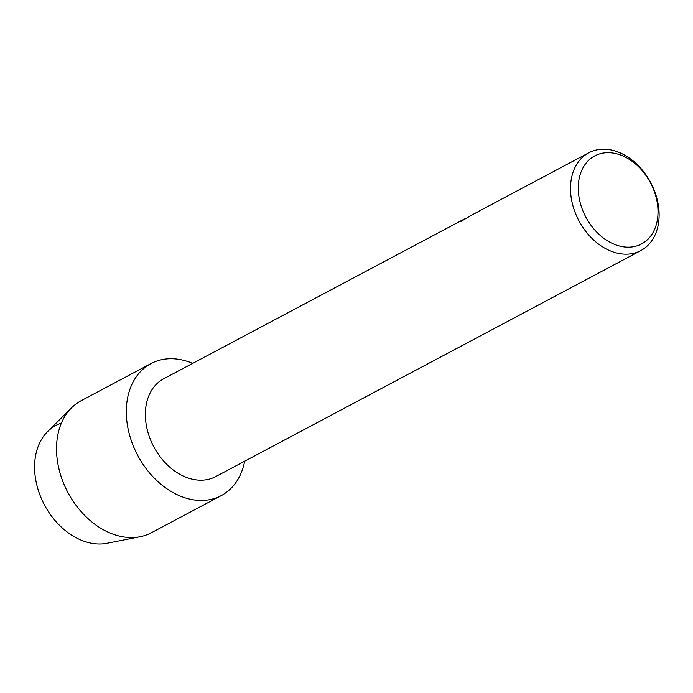 <?xml version="1.0" encoding="UTF-8"?>
<svg xmlns="http://www.w3.org/2000/svg" width="693" height="693" viewBox="0 0 693 693"><rect width="100%" height="100%" fill="white"/><g stroke="black" fill="none" stroke-linecap="round" stroke-linejoin="round"><path stroke-width="1.04" d="M640.808 250.606A55.388 40.644 -118 0 1 636.105 252.607A55.388 40.644 -118 0 1 577.364 217.663A55.388 40.644 -118 0 1 588.807 152.789A55.388 40.644 -118 0 1 593.511 150.779A55.388 40.644 -118 0 1 652.26 185.724A55.388 40.644 -118 0 1 640.808 250.606L215.679 476.611A55.388 40.644 -118 0 1 210.975 478.612A55.388 40.644 -118 0 1 152.226 443.667A55.388 40.644 -118 0 1 163.678 378.794L463.409 219.508M157.38 360.854A74.775 54.868 -118 0 1 192.671 363.375A74.775 54.868 -118 0 0 157.38 360.854A74.775 54.868 -118 0 0 133.662 446.864A74.775 54.868 -118 0 0 214.882 498.319A74.775 54.868 -118 0 1 135.577 451.143A74.775 54.868 -118 0 1 151.031 363.556A74.775 54.868 -118 0 1 157.38 360.854M244.672 461.191A74.775 54.868 -118 0 1 214.882 498.319A74.775 54.868 -118 0 0 221.232 495.616A74.775 54.868 -118 0 0 244.672 461.191M598.96 154.106A49.853 36.582 -118 0 1 653.109 188.409A49.853 36.582 -118 0 1 637.3 245.755A49.853 36.582 -118 0 1 583.159 211.443A49.853 36.582 -118 0 1 598.96 154.106M478.205 211.634L478.889 211.235M588.807 152.789L479.53 210.88A55.388 40.644 62 0 0 476.645 212.63L474.142 213.808M465.895 218.191L460.819 221.327M473.527 214.076L460.958 221.413L462.248 220.071M111.356 542.16A64.804 47.548 -118 0 1 40.991 497.609A64.804 47.548 -118 0 1 61.434 423.042M221.232 495.616L151.446 532.718A74.775 54.868 -118 0 1 145.097 535.42A74.775 54.868 -118 0 1 140.151 536.72L107.068 543.277A64.804 47.548 -118 0 1 44.447 504.911A64.804 47.548 -118 0 1 47.661 431.531L71.604 407.779A74.775 54.868 -118 0 1 81.246 400.658L151.031 363.556M140.151 536.72A74.775 54.868 -118 0 1 67.897 492.446A74.775 54.868 -118 0 1 71.604 407.779M473.648 214.068L477.953 211.781"/></g></svg>

